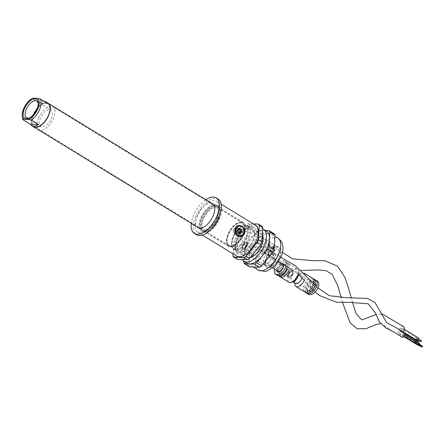 <?xml version="1.0" encoding="UTF-8"?>
<svg xmlns="http://www.w3.org/2000/svg" width="445" height="445" viewBox="0 0 445 445"><rect width="100%" height="100%" fill="white"/><g stroke="black" fill="none" stroke-linecap="round" stroke-linejoin="round"><path stroke-width="0.33" stroke-dasharray="2.23 1.67" d="M239.644 232.168C240.111 229.954 239.421 228.613 237.574 228.135L235.561 229.665C234.888 231.867 235.494 233.208 237.369 233.686L239.644 232.168M238.976 228.446A2.781 2.303 92.1 0 0 238.014 228.152A2.781 2.303 92.1 0 0 235.611 230.844A2.781 2.303 92.1 0 0 237.808 233.703A2.781 2.303 92.1 0 0 239.955 232.179A2.781 2.303 92.1 0 0 238.976 228.446M239.527 225.426L241.468 226.143L243.804 228.519M239.432 236.545L235.728 234.287M228.663 234.115A12.849 6.53 121.5 0 1 242.57 223.418A12.849 6.53 121.5 0 1 241.429 237.786A12.849 6.53 121.5 0 1 229.153 245.34A12.849 6.53 121.5 0 1 228.663 234.115M250.986 229.147A12.849 6.53 121.5 0 1 252.777 229.665A12.849 6.53 121.5 0 1 251.636 244.032A12.849 6.53 121.5 0 1 239.36 251.586A12.849 6.53 121.5 0 1 238.865 240.361A12.849 6.53 121.5 0 1 250.986 229.147M211.642 203.265A14.034 7.131 -58.5 0 0 199.16 211.915A14.034 7.131 -58.5 0 0 197.135 226.961M205.762 199.666A20.843 10.591 -58.5 0 0 191.255 223.362M217.188 218.423A14.034 7.131 -58.5 0 0 216.654 206.168A14.034 7.131 -58.5 0 0 203.243 214.412A14.034 7.131 -58.5 0 0 202.002 230.104A14.034 7.131 -58.5 0 0 217.188 218.423M218.718 219.357A14.034 7.131 -58.5 0 0 218.184 207.103A14.034 7.131 -58.5 0 0 204.778 215.347A14.034 7.131 -58.5 0 0 203.532 231.038A14.034 7.131 -58.5 0 0 218.718 219.357M243.721 234.665A14.034 7.131 -58.5 0 0 243.187 222.411A14.034 7.131 -58.5 0 0 229.781 230.655A14.034 7.131 -58.5 0 0 228.535 246.346A14.034 7.131 -58.5 0 0 243.721 234.665M219.418 219.385A15.286 7.765 -58.5 0 0 218.834 206.035A15.286 7.765 -58.5 0 0 204.233 215.018A15.286 7.765 -58.5 0 0 202.876 232.106A15.286 7.765 -58.5 0 0 219.418 219.385M217.889 218.445A15.286 7.765 -58.5 0 0 217.305 205.101A15.286 7.765 -58.5 0 0 202.703 214.078A15.286 7.765 -58.5 0 0 201.346 231.166A15.286 7.765 -58.5 0 0 217.889 218.445M255.497 225.22A18.061 9.178 -58.5 0 0 238.242 235.833A18.061 9.178 -58.5 0 0 236.64 256.031M218.167 199.11A20.843 10.591 -58.5 0 0 198.253 211.358A20.843 10.591 -58.5 0 0 196.406 234.66M217.405 217.255A18.061 9.178 -58.5 0 0 216.715 201.479A18.061 9.178 -58.5 0 0 199.455 212.093A18.061 9.178 -58.5 0 0 197.853 232.29A18.061 9.178 -58.5 0 0 217.405 217.255M230.81 246.163A13.2 6.708 121.5 0 1 228.969 245.634A13.2 6.708 121.5 0 1 230.143 230.877A13.2 6.708 121.5 0 1 242.753 223.123A13.2 6.708 121.5 0 1 242.486 236.284A13.2 6.708 121.5 0 1 230.81 246.163M230.543 246.786A13.895 7.059 121.5 0 1 228.608 246.23A13.895 7.059 121.5 0 1 229.843 230.694A13.895 7.059 121.5 0 1 243.115 222.528A13.895 7.059 121.5 0 1 242.831 236.384A13.895 7.059 121.5 0 1 230.543 246.786M33.67 126.897A13.895 7.059 121.5 0 1 34.905 111.367A13.895 7.059 121.5 0 1 48.177 103.201A13.895 7.059 121.5 0 0 33.141 114.766A13.895 7.059 121.5 0 0 33.67 126.897M235.227 229.509C234.454 231.984 235.127 233.492 237.246 234.031C240.962 234.365 240.706 227.712 237.474 227.784L235.227 229.509M35.873 126.836A13.2 6.708 121.5 0 1 34.031 126.308A13.2 6.708 121.5 0 1 35.205 111.55A13.2 6.708 121.5 0 1 47.815 103.791A13.2 6.708 121.5 0 1 47.548 116.952A13.2 6.708 121.5 0 1 35.873 126.836M234.838 229.492C234.059 231.973 234.732 233.48 236.846 234.014C240.589 234.348 240.3 227.695 237.074 227.768L234.838 229.492M38.259 103.618A9.723 4.94 121.5 0 1 38.326 104.252A9.723 4.94 121.5 0 1 37.185 109.626A9.723 4.94 121.5 0 1 30.127 117.647A9.723 4.94 121.5 0 1 29.526 117.875M51.475 118.37A9.723 4.94 -58.5 0 0 51.103 109.882A9.723 4.94 -58.5 0 0 41.813 115.594A9.723 4.94 -58.5 0 0 40.951 126.469A9.723 4.94 -58.5 0 0 51.475 118.37M38.632 117.903A13.2 6.708 121.5 0 1 52.916 106.917A13.2 6.708 121.5 0 1 51.748 121.674A13.2 6.708 121.5 0 1 39.138 129.434A13.2 6.708 121.5 0 1 38.632 117.903M33.531 114.782A13.2 6.708 121.5 0 1 47.815 103.791A13.2 6.708 121.5 0 1 46.642 118.554A13.2 6.708 121.5 0 1 34.031 126.308A13.2 6.708 121.5 0 1 33.531 114.782M22.328 116.824A13.895 7.059 121.5 0 1 23.952 109.142A13.895 7.059 121.5 0 1 32.157 98.734L39.305 103.107L47.504 103.407M44.222 101.393A13.895 7.059 -58.5 0 0 39.305 103.107M32.157 98.734L32.936 98.173M273.953 262.506A4.166 2.119 -58.5 0 0 273.792 258.862A4.166 2.119 -58.5 0 0 269.809 261.315A4.166 2.119 -58.5 0 0 269.442 265.971A4.166 2.119 -58.5 0 0 273.953 262.506M270.382 260.314A4.166 2.119 -58.5 0 0 270.221 256.676A4.166 2.119 -58.5 0 0 266.238 259.123A4.166 2.119 -58.5 0 0 265.871 263.785A4.166 2.119 -58.5 0 0 270.382 260.314M248.749 237.786A13.895 7.059 -58.5 0 0 248.221 225.654A13.895 7.059 -58.5 0 0 243.27 225.76A13.895 7.059 -58.5 0 0 231.556 244.895A13.895 7.059 -58.5 0 0 233.708 249.35A13.895 7.059 -58.5 0 0 248.749 237.786M246.947 237.129A12.505 6.352 -58.5 0 0 242.019 226.31A12.505 6.352 -58.5 0 0 231.478 243.532A12.505 6.352 -58.5 0 0 237.691 247.52A12.505 6.352 -58.5 0 0 246.947 237.129M243.626 262.344L248.733 265.47L249.662 251.236L244.561 248.11L243.704 261.165M254.629 240.94A15.286 7.765 -58.5 0 0 254.045 227.59A15.286 7.765 -58.5 0 0 239.443 236.573A15.286 7.765 -58.5 0 0 238.086 253.661A15.286 7.765 -58.5 0 0 254.629 240.94M253.305 223.88L248.154 223.69A20.843 10.591 -58.5 0 0 246.113 224.986L234.999 238.854A20.843 10.591 -58.5 0 0 233.842 241.552L233.041 253.828M252.832 240.283A13.895 7.059 -58.5 0 0 252.298 228.152A13.895 7.059 -58.5 0 0 239.026 236.317A13.895 7.059 -58.5 0 0 237.791 251.848A13.895 7.059 -58.5 0 0 252.832 240.283M246.174 237.102A11.114 5.646 -58.5 0 0 245.746 227.395A11.114 5.646 -58.5 0 0 235.127 233.931A11.114 5.646 -58.5 0 0 234.142 246.358A11.114 5.646 -58.5 0 0 246.174 237.102M274.153 233.747L269.064 233.558A18.757 9.529 -58.5 0 1 271.678 234.309A18.757 9.529 -58.5 0 1 274.576 242.264A18.757 9.529 -58.5 0 1 272.396 250.691A18.757 9.529 -58.5 0 1 267.401 259.012A18.757 9.529 -58.5 0 1 254.707 267.056A18.757 9.529 -58.5 0 1 252.093 266.305A18.757 9.529 -58.5 0 1 249.2 258.35A18.757 9.529 -58.5 0 1 256.376 241.602L261.933 234.671A20.843 10.591 -58.5 0 1 263.974 233.375L269.064 233.558A18.757 9.529 -58.5 0 0 256.376 241.602L250.819 248.533A20.843 10.591 -58.5 0 0 249.662 251.236M248.733 265.47A20.843 10.591 -58.5 0 0 249.617 266.872M250.819 248.533L245.718 245.412A20.843 10.591 -58.5 0 0 244.561 248.11M234.999 238.854L238.57 241.04L249.684 227.172L246.113 224.986M232.913 255.786L236.484 257.972L237.419 243.738L233.842 241.552M248.154 223.69L251.731 225.876L261.91 226.249M261.933 234.671L256.826 231.545L245.718 245.412M265.437 230.488L258.873 230.249A20.843 10.591 -58.5 0 0 256.826 231.545M263.974 233.375L258.873 230.249M266.577 231.189A18.757 9.529 -58.5 0 0 263.963 230.438A18.757 9.529 -58.5 0 0 251.275 238.481A18.757 9.529 -58.5 0 0 244.094 255.23A18.757 9.529 -58.5 0 0 246.992 263.184M262.711 228.919A18.757 9.529 -58.5 0 0 246.402 239.076A18.757 9.529 -58.5 0 0 242.208 259.552M262.322 234.882A13.895 7.059 -58.5 0 0 260.976 233.464A13.895 7.059 -58.5 0 0 247.704 241.624A13.895 7.059 -58.5 0 0 246.469 257.16A13.895 7.059 -58.5 0 0 250.418 257.427M257.421 243.098A13.895 7.059 -58.5 0 0 256.893 230.961A13.895 7.059 -58.5 0 0 243.621 239.126A13.895 7.059 -58.5 0 0 242.386 254.662A13.895 7.059 -58.5 0 0 257.421 243.098M236.484 257.972A20.843 10.591 -58.5 0 0 237.374 259.374M238.57 241.04A20.843 10.591 -58.5 0 0 237.419 243.738M251.731 225.876A20.843 10.591 -58.5 0 0 249.684 227.172M279.343 257.41A11.114 5.646 -58.5 0 0 278.915 247.704A11.114 5.646 -58.5 0 0 268.296 254.234A11.114 5.646 -58.5 0 0 267.312 266.661A11.114 5.646 -58.5 0 0 279.343 257.41M274.982 254.184A2.086 1.057 -58.5 0 0 273.141 255.747A2.086 1.057 -58.5 0 0 273.096 257.822A2.086 1.057 -58.5 0 0 275.088 256.598A2.086 1.057 -58.5 0 0 275.277 254.267A2.086 1.057 -58.5 0 0 274.982 254.184M262.739 246.686A2.086 1.057 -58.5 0 0 260.892 248.249A2.086 1.057 -58.5 0 0 260.853 250.324A2.086 1.057 -58.5 0 0 262.845 249.1A2.086 1.057 -58.5 0 0 263.028 246.769A2.086 1.057 -58.5 0 0 262.739 246.686M261.115 240.328A4.166 2.119 -58.5 0 0 257.427 243.448A4.166 2.119 -58.5 0 0 257.344 247.604A4.166 2.119 -58.5 0 0 261.326 245.156A4.166 2.119 -58.5 0 0 261.693 240.495A4.166 2.119 -58.5 0 0 261.115 240.328M257.394 249.011A4.166 2.119 -58.5 0 0 253.706 252.131A4.166 2.119 -58.5 0 0 253.622 256.287A4.166 2.119 -58.5 0 0 257.605 253.839A4.166 2.119 -58.5 0 0 257.972 249.178A4.166 2.119 -58.5 0 0 257.394 249.011M263.078 238.509A11.114 5.646 -58.5 0 0 253.249 246.83A11.114 5.646 -58.5 0 0 253.021 257.916A11.114 5.646 -58.5 0 0 263.64 251.381A11.114 5.646 -58.5 0 0 264.63 238.954A11.114 5.646 -58.5 0 0 263.078 238.509M275.327 246.007A11.114 5.646 -58.5 0 0 265.498 254.329A11.114 5.646 -58.5 0 0 265.27 265.409A11.114 5.646 -58.5 0 0 275.889 258.879A11.114 5.646 -58.5 0 0 276.873 246.452A11.114 5.646 -58.5 0 0 275.327 246.007M273.363 247.826A4.166 2.119 -58.5 0 0 269.676 250.947A4.166 2.119 -58.5 0 0 269.592 255.102A4.166 2.119 -58.5 0 0 273.575 252.654A4.166 2.119 -58.5 0 0 273.942 247.993A4.166 2.119 -58.5 0 0 273.363 247.826M269.637 256.509A4.166 2.119 -58.5 0 0 265.954 259.63A4.166 2.119 -58.5 0 0 265.871 263.785A4.166 2.119 -58.5 0 0 269.848 261.337A4.166 2.119 -58.5 0 0 270.221 256.676A4.166 2.119 -58.5 0 0 269.637 256.509M240.645 229.659L240.183 229.542A1.151 0.957 -87.9 0 1 239.788 229.631M234.359 232.941A2.364 1.958 92.1 0 0 237.218 230.694A2.364 1.958 92.1 0 0 234.215 228.858A2.364 1.958 92.1 0 0 234.359 232.941M234.437 233.319A2.781 2.303 92.1 0 0 235.399 233.614A2.781 2.303 92.1 0 0 237.797 230.922A2.781 2.303 92.1 0 0 235.6 228.062A2.781 2.303 92.1 0 0 233.275 230.154A2.781 2.303 92.1 0 0 234.437 233.319M236.846 233.408A2.781 2.303 92.1 0 0 237.808 233.703A2.781 2.303 92.1 0 0 240.211 231.011A2.781 2.303 92.1 0 0 238.014 228.152A2.781 2.303 92.1 0 0 235.689 230.243A2.781 2.303 92.1 0 0 236.846 233.408M239.304 236.54A5.557 4.6 92.1 0 0 244.066 231.15A5.557 4.6 92.1 0 0 239.71 225.431M239.365 229.492A1.151 0.957 -87.9 0 1 238.904 228.758L238.67 228.185L238.476 228.786A1.151 0.957 -87.9 0 1 237.257 229.742L236.874 229.653L237.063 230.204A1.151 0.957 -87.9 0 1 237.124 231.945L236.907 232.524L237.352 232.373A1.151 0.957 -87.9 0 1 238.631 233.158L238.865 233.731L239.06 233.13A1.151 0.957 -87.9 0 1 239.338 232.468M240.044 232.129A1.151 0.957 -87.9 0 1 240.278 232.173L240.812 232.157M422.739 346.232L422.372 346.827M419.691 344.664L419.312 344.953L419.691 344.664M270.443 252.971A2.431 1.235 -58.5 0 0 270.354 250.846A2.431 1.235 -58.5 0 0 268.029 252.276A2.431 1.235 -58.5 0 0 267.812 254.996A2.431 1.235 -58.5 0 0 270.443 252.971M404.872 333.188A2.431 1.235 -58.5 0 0 402.547 334.618A2.431 1.235 -58.5 0 0 402.33 337.338M418.561 344.897A0.695 0.35 -58.5 0 0 418.717 344.63A0.695 0.35 -58.5 0 0 418.689 344.024A0.695 0.35 -58.5 0 0 418.027 344.43A0.695 0.35 -58.5 0 0 417.961 345.209M403.404 335.257A0.695 0.35 -58.5 0 0 403.381 334.651A0.695 0.35 -58.5 0 0 402.714 335.057A0.695 0.35 -58.5 0 0 402.653 335.836A0.695 0.35 -58.5 0 0 403.404 335.257M404.572 335.296A0.695 0.35 -58.5 0 0 404.55 334.69A0.695 0.35 -58.5 0 0 403.882 335.102A0.695 0.35 -58.5 0 0 403.821 335.875A0.695 0.35 -58.5 0 0 404.572 335.296M418.522 344.619L418.144 344.908L418.522 344.619M419.858 344.063A0.695 0.35 -58.5 0 0 419.19 344.474A0.695 0.35 -58.5 0 0 419.129 345.248M421.621 346.366L421.209 346.783M419.118 343.279A0.695 0.35 -58.5 0 0 418.367 343.857A0.695 0.35 -58.5 0 0 418.389 344.463A0.695 0.35 -58.5 0 0 418.856 344.302A0.695 0.35 -58.5 0 0 419.212 343.668M415.302 341.983A0.695 0.35 -58.5 0 0 415.33 342.589A0.695 0.35 -58.5 0 0 415.992 342.183A0.695 0.35 -58.5 0 0 416.053 341.404A0.695 0.35 -58.5 0 0 415.302 341.983M263.98 248.327A4.795 2.436 -58.5 0 0 264.163 252.51A4.795 2.436 -58.5 0 0 268.741 249.695A4.795 2.436 -58.5 0 0 269.164 244.333A4.795 2.436 -58.5 0 0 263.98 248.327M403.682 326.675A4.795 2.436 -58.5 0 0 398.498 330.668A4.795 2.436 -58.5 0 0 398.676 334.851A4.795 2.436 -58.5 0 0 403.192 332.142M418.623 338.055A1.391 0.706 -58.5 0 0 417.121 339.212A1.391 0.706 -58.5 0 0 417.176 340.431M401.813 329.845A1.391 0.706 -58.5 0 0 401.863 331.058A1.391 0.706 -58.5 0 0 403.192 330.24A1.391 0.706 -58.5 0 0 403.315 328.688A1.391 0.706 -58.5 0 0 401.813 329.845M399.788 329.767A1.391 0.706 -58.5 0 0 399.844 330.985A1.391 0.706 -58.5 0 0 401.168 330.168A1.391 0.706 -58.5 0 0 401.295 328.616A1.391 0.706 -58.5 0 0 399.788 329.767M399.604 332.599A1.391 0.706 -58.5 0 0 399.66 333.811A1.391 0.706 -58.5 0 0 400.984 332.993A1.391 0.706 -58.5 0 0 401.106 331.442A1.391 0.706 -58.5 0 0 399.604 332.599M417.51 339.229A0.695 0.35 -58.5 0 0 417.538 339.835A0.695 0.35 -58.5 0 0 418.2 339.429A0.695 0.35 -58.5 0 0 418.261 338.651A0.695 0.35 -58.5 0 0 417.51 339.229M416.42 340.814A1.391 0.706 -58.5 0 0 414.912 341.971A1.391 0.706 -58.5 0 0 414.968 343.184A1.391 0.706 -58.5 0 0 416.481 341.999M416.247 339.863A1.391 0.706 -58.5 0 0 416.603 337.983A1.391 0.706 -58.5 0 0 415.096 339.14A1.391 0.706 -58.5 0 0 415.152 340.353A1.391 0.706 -58.5 0 0 415.647 340.342M415.485 339.157A0.695 0.35 -58.5 0 0 415.513 339.763A0.695 0.35 -58.5 0 0 416.181 339.351A0.695 0.35 -58.5 0 0 416.242 338.578A0.695 0.35 -58.5 0 0 415.485 339.157M421.326 340.525A0.695 0.35 -58.5 0 0 420.57 341.104A0.695 0.35 -58.5 0 0 420.597 341.71M419.368 340.953A0.695 0.35 -58.5 0 0 419.301 340.453A0.695 0.35 -58.5 0 0 418.55 341.031A0.695 0.35 -58.5 0 0 418.578 341.638M308.485 294.451C303.295 291.731 312.657 277.619 317.418 280.99M314.404 279.388A7.865 3.994 -58.5 0 0 306.889 284.01A7.865 3.994 -58.5 0 0 306.193 292.804C303.162 289.25 310.031 278.72 314.765 279.671M298.573 274.493A5.557 2.826 -58.5 0 0 298.601 273.675A5.557 2.826 -58.5 0 0 297.738 271.889A5.557 2.826 -58.5 0 0 292.426 275.155A5.557 2.826 -58.5 0 0 291.931 281.373A5.557 2.826 -58.5 0 0 293.911 281.329M297.549 275.761A7.849 3.988 -58.5 0 0 298.467 271.422A7.849 3.988 -58.5 0 0 297.249 268.908A7.849 3.988 -58.5 0 0 289.751 273.519A7.849 3.988 -58.5 0 0 289.055 282.297M288.872 270.449A7.849 3.988 -58.5 0 0 288.577 263.596A7.849 3.988 -58.5 0 0 281.073 268.207A7.849 3.988 -58.5 0 0 280.378 276.985A7.849 3.988 -58.5 0 0 288.872 270.449M288.883 270.449A7.865 3.994 -58.5 0 0 288.582 263.585A7.865 3.994 -58.5 0 0 281.068 268.202A7.865 3.994 -58.5 0 0 280.372 276.996L280.578 277.107M287.353 269.514A7.865 3.994 -58.5 0 0 287.053 262.645A7.865 3.994 -58.5 0 0 279.777 266.883A7.865 3.994 -58.5 0 0 278.475 275.778M286.057 269.464A5.557 2.826 -58.5 0 0 285.846 264.614A5.557 2.826 -58.5 0 0 280.539 267.879A5.557 2.826 -58.5 0 0 280.044 274.092A5.557 2.826 -58.5 0 0 286.057 269.464M284.934 268.78A5.557 2.826 -58.5 0 0 284.722 263.924A5.557 2.826 -58.5 0 0 279.416 267.189A5.557 2.826 -58.5 0 0 278.92 273.408A5.557 2.826 -58.5 0 0 284.934 268.78M277.357 275.394C272.168 272.674 281.529 258.562 286.291 261.933C287.976 263.218 288.171 265.52 286.88 268.852M274.671 269.175C275.472 266.405 277.007 264.091 279.282 262.222M279.371 262.149C281.507 260.598 283.298 260.214 284.756 260.998C286.447 262.277 286.641 264.586 285.351 267.912M312.857 289.6A5.557 2.826 -58.5 0 0 314.532 286.897A5.557 2.826 -58.5 0 0 314.32 282.041A5.557 2.826 -58.5 0 0 309.014 285.312A5.557 2.826 -58.5 0 0 308.519 291.525A5.557 2.826 -58.5 0 0 311.884 290.585M313.414 286.207A5.557 2.826 -58.5 0 0 313.197 281.357A5.557 2.826 -58.5 0 0 307.89 284.622A5.557 2.826 -58.5 0 0 307.395 290.835A5.557 2.826 -58.5 0 0 313.414 286.207M314.704 286.257A7.865 3.994 -58.5 0 0 315.171 284.995M313.786 283.515A7.849 3.988 -58.5 0 1 313.163 285.317A7.865 3.994 -58.5 0 0 313.797 283.521M312.663 278.342A7.865 3.994 -58.5 0 0 305.359 283.076A7.865 3.994 -58.5 0 0 304.463 291.731M312.863 278.464A7.849 3.988 -58.5 0 0 305.365 283.076A7.849 3.988 -58.5 0 0 304.669 291.853M304.491 280.011A7.849 3.988 -58.5 0 0 304.903 273.875M304.185 273.152A7.849 3.988 -58.5 0 0 301.393 273.213A7.849 3.988 -58.5 0 0 294.774 284.027M301.927 277.791A5.557 2.826 -58.5 0 0 301.309 274.076A5.557 2.826 -58.5 0 0 299.329 274.12A5.557 2.826 -58.5 0 0 294.646 281.774A5.557 2.826 -58.5 0 0 295.508 283.56M292.626 273.936A4.166 2.119 121.5 0 1 288.115 277.407A4.166 2.119 121.5 0 1 287.959 273.764A4.166 2.119 121.5 0 1 292.471 270.299A4.166 2.119 121.5 0 1 292.626 273.936M288.316 273.897A3.888 1.975 121.5 0 1 292.877 271.005A3.888 1.975 121.5 0 1 290.296 277.024A3.888 1.975 121.5 0 1 288.316 273.897M288.783 273.914A3.059 1.552 121.5 0 1 292.365 271.645A3.059 1.552 121.5 0 1 290.34 276.373A3.059 1.552 121.5 0 1 288.783 273.914M246.747 245.94A3.888 1.975 -58.5 0 0 244.772 242.814A3.888 1.975 -58.5 0 0 242.191 248.833A3.888 1.975 -58.5 0 0 246.747 245.94M246.285 245.924A3.059 1.552 -58.5 0 0 244.728 243.465A3.059 1.552 -58.5 0 0 242.703 248.193A3.059 1.552 -58.5 0 0 246.285 245.924M247.109 246.074A4.166 2.119 -58.5 0 0 246.953 242.43A4.166 2.119 -58.5 0 0 242.97 244.884A4.166 2.119 -58.5 0 0 242.597 249.539A4.166 2.119 -58.5 0 0 247.109 246.074M288.738 273.792A2.781 1.413 121.5 0 1 291.742 271.483A2.781 1.413 121.5 0 1 291.848 273.909A2.781 1.413 121.5 0 1 288.844 276.223A2.781 1.413 121.5 0 1 288.738 273.792M246.33 246.046A2.781 1.413 -58.5 0 0 246.224 243.615A2.781 1.413 -58.5 0 0 243.571 245.251A2.781 1.413 -58.5 0 0 243.326 248.355A2.781 1.413 -58.5 0 0 246.33 246.046M279.733 257.421A11.809 6.002 -58.5 0 0 273.719 247.926A11.809 6.002 -58.5 0 0 265.893 266.193A11.809 6.002 -58.5 0 0 279.733 257.421M277.802 238.058A18.757 9.529 -58.5 0 0 259.88 249.083A18.757 9.529 -58.5 0 0 258.217 270.054M240.183 229.542L241.351 229.587M239.343 236.54A5.557 4.6 92.1 0 0 244.144 231.155A5.557 4.6 92.1 0 0 239.749 225.431M240.278 232.173L241.446 232.212M238.904 228.758L239.649 228.786M238.476 228.786L239.644 228.83M237.257 229.742L237.891 229.77M237.063 230.204L238.231 230.243M237.124 231.945L238.292 231.99M237.352 232.373L238.008 232.396M238.631 233.158L239.799 233.202M239.06 233.13L239.794 233.158M275.55 256.098A2.431 1.235 -58.5 0 0 275.455 253.973A2.431 1.235 -58.5 0 0 273.135 255.402A2.431 1.235 -58.5 0 0 272.918 258.117A2.431 1.235 -58.5 0 0 275.55 256.098M269.08 251.447A4.795 2.436 -58.5 0 0 269.264 255.636A4.795 2.436 -58.5 0 0 273.842 252.821A4.795 2.436 -58.5 0 0 274.27 247.459A4.795 2.436 -58.5 0 0 269.08 251.447M283.504 264.597A4.862 2.47 -58.5 0 0 281.535 263.462M281.385 263.507A4.862 2.47 -58.5 0 0 277.029 270.621M283.137 268.124A4.166 2.119 -58.5 0 0 282.976 264.486L314.615 283.854A4.166 2.119 121.5 0 1 314.776 287.492A4.166 2.119 121.5 0 1 310.265 290.963A4.166 2.119 121.5 0 1 310.104 287.325A4.166 2.119 121.5 0 1 314.615 283.854C313.964 284.767 315.082 280.99 310.354 287.581C309.225 292.12 310.337 290.24 310.265 290.963L278.626 271.595A4.166 2.119 -58.5 0 0 283.137 268.124M280.906 264.847A4.166 2.119 -58.5 0 0 278.003 269.587M310.226 287.62A4.862 2.47 121.5 0 1 315.928 284.01A4.862 2.47 121.5 0 1 312.702 291.531A4.862 2.47 121.5 0 1 310.226 287.62M235.6 228.062L237.574 228.135M235.399 233.614L237.369 233.686M252.777 229.665L242.57 223.418M239.36 251.586L229.153 245.34M197.919 227.601L202.002 230.104M212.571 203.665L216.654 206.168M203.532 231.038L228.535 246.346M218.184 207.103L243.187 222.411M201.346 231.166L202.876 232.106M217.305 205.101L218.834 206.035M197.853 232.29L202.358 235.049M216.715 201.479L221.221 204.238M243.115 222.528L213.35 204.311M228.608 246.23L198.843 228.007M242.753 223.123L52.916 106.917M228.969 245.634L39.138 129.434M237.474 227.784L237.074 227.768M237.246 234.031L236.846 234.014M26.661 117.725L40.951 126.469M36.818 101.132L51.103 109.882M38.326 104.252L38.248 102.89M30.127 117.647L28.875 118.198M269.442 265.971L272.774 268.012M279.199 271.951L288.115 277.407C289.072 277.886 290.196 277.43 291.486 276.034C293.967 272.184 292.977 272.407 293.205 271.723L292.471 270.299L283.554 264.836M273.792 258.862L278.475 261.727M274.398 262.366C272.251 266.193 269.97 267.873 267.567 267.412C265.103 267.456 264.319 265.114 265.214 260.386C268.719 255.48 271.394 253.911 273.252 255.68C275.077 256.109 275.461 258.339 274.398 262.366M257.972 249.178L270.221 256.676L246.953 242.43L245.345 242.43C244.839 242.942 244.589 241.958 242.286 245.924C241.629 247.704 241.735 248.911 242.597 249.539L253.622 256.287M291.742 271.483C291.258 271.973 291.759 269.731 288.838 273.897C288.455 275.856 288.46 276.634 288.844 276.223L243.326 248.355C243.254 249.261 244.222 248.455 246.23 245.94C246.613 243.982 246.608 243.209 246.224 243.615L291.742 271.483M204.945 229.659C209.512 229.097 213.533 225.126 217.015 217.75C219.68 210.062 217.205 207.426 215.619 207.581C212.259 207.409 208.683 210.19 204.889 215.92C200.083 223.268 202.353 231.194 204.945 229.659M204.867 231.739C210.185 231.528 214.935 226.983 219.112 218.106C221.76 210.123 219.235 206.73 217.705 206.163C213.706 203.999 208.928 206.747 203.371 214.401C199.004 222.923 198.709 228.474 202.475 231.044L204.867 231.739M231.478 243.532L231.556 244.895M242.019 226.31L243.27 225.76M254.045 227.59C249.5 225.921 249.556 227.284 247.214 227.896C242.503 230.16 238.72 235.227 235.856 243.104C234.943 246.536 235.06 249.384 236.212 251.659L238.086 253.661M233.708 249.35L237.791 251.848M248.221 225.654L252.298 228.152M242.386 254.662L246.469 257.16M256.893 230.961L260.976 233.464M234.142 246.358L267.312 266.661M245.746 227.395L278.915 247.704M252.093 266.305L253.233 267.006M271.678 234.309L274.966 236.323M260.853 250.324L273.096 257.822M263.028 246.769L275.277 254.267M253.021 257.916L265.27 265.409M264.63 238.954L276.873 246.452M257.344 247.604L269.592 255.102M261.693 240.495L273.942 247.993M240.628 229.398L241.796 229.436M240.662 232.262L241.83 232.307M238.67 228.185L239.838 228.229M237.891 229.804L237.491 229.787M236.874 229.653L238.042 229.698M236.907 232.524L238.075 232.563M238.058 232.301L237.747 232.284M238.865 233.731L240.033 233.775M267.812 254.996L278.537 261.632M270.354 250.846L280.873 257.355M318.019 287.887L316.656 286.536M315.299 292.009L314.031 290.785M312.779 289.528L304.336 280.35M298.139 274.092L288.115 267.089M287.548 266.783L285.996 265.954M402.653 335.836L404.054 336.693M403.381 334.651L418.689 344.024M403.821 335.875L404.427 336.248M404.55 334.69L405.078 335.018M418.506 344.319L421.571 346.193M415.33 342.589L418.389 344.463M416.053 341.404L416.576 341.727M264.163 252.51L281.757 263.423L291.052 268.563L301.304 270.399M269.164 244.333L282.508 252.426M398.676 334.851L395.51 332.982M392.29 331.113L382.578 324.455L380.681 323.699M342.561 302.561L341.276 297.677M381.026 314.098L375.992 314.543M352.423 302.305L351.138 297.488M401.863 331.058L403.315 331.942M403.315 328.688L404.344 329.317M399.66 333.811L414.968 343.184M401.106 331.442L405.245 333.973M399.844 330.985L415.152 340.353M401.295 328.616L416.603 337.983M417.538 339.835L418.061 340.152M418.261 338.651L418.784 338.968M415.513 339.763L416.036 340.08M416.242 338.578L419.301 340.453M298.601 273.675L298.467 271.422M288.577 263.596L297.249 268.908M287.053 262.645L288.582 263.585M278.92 273.408L280.044 274.092M284.722 263.924L285.846 264.614M307.395 290.835L308.519 291.525M313.197 281.357L314.32 282.041M294.646 281.774L294.718 283.076M299.329 274.12L301.393 273.213M291.931 281.373L292.721 281.852M297.738 271.889L301.309 274.076M286.291 261.933L284.756 260.998"/><path stroke-width="0.67" d="M243.804 228.519C244.867 230.198 245.084 231.962 244.45 233.809C243.309 235.861 241.635 236.768 239.432 236.545M235.728 234.287L234.999 232.713L235.266 228.185C236.284 226.121 237.708 225.203 239.527 225.426M197.135 226.961A14.034 7.131 -58.5 0 0 197.919 227.601A14.034 7.131 -58.5 0 0 213.105 215.92A14.034 7.131 -58.5 0 0 212.571 203.665A14.034 7.131 -58.5 0 0 211.642 203.265M191.255 223.362A20.843 10.591 -58.5 0 0 194.365 233.408A20.843 10.591 -58.5 0 0 216.921 216.059A20.843 10.591 -58.5 0 0 216.125 197.858A20.843 10.591 -58.5 0 0 205.762 199.666M202.358 235.049L236.64 256.031A18.061 9.178 -58.5 0 0 256.187 240.995A18.061 9.178 -58.5 0 0 255.497 225.22L221.221 204.238M194.365 233.408L196.406 234.66A20.843 10.591 -58.5 0 0 218.962 217.31A20.843 10.591 -58.5 0 0 218.167 199.11L216.125 197.858M213.35 204.311L48.177 103.201A13.895 7.059 121.5 0 1 47.893 117.052A13.895 7.059 121.5 0 1 35.606 127.459A13.895 7.059 121.5 0 1 33.67 126.897L31.628 125.651A13.895 7.059 -58.5 0 0 38.465 124.494L30.26 124.2A13.895 7.059 -58.5 0 0 31.628 125.651M31.317 120.122L28.502 119.432L23.897 119.266A12.505 6.352 121.5 0 1 22.25 115.455A12.505 6.352 121.5 0 1 32.791 98.234A12.505 6.352 121.5 0 1 32.936 98.173L37.541 98.339L40.361 99.029A13.895 7.059 121.5 0 1 31.317 120.122L38.465 124.494M23.897 119.266L23.118 119.822L30.26 124.2M29.526 117.875A9.723 4.94 121.5 0 1 26.661 117.725A9.723 4.94 121.5 0 1 26.288 109.231A9.723 4.94 121.5 0 1 36.818 101.132A9.723 4.94 121.5 0 1 38.259 103.618M40.361 99.029L47.504 103.407A13.895 7.059 -58.5 0 0 46.135 101.95L48.177 103.201A13.895 7.059 121.5 0 1 46.948 118.737A13.895 7.059 121.5 0 1 33.67 126.897L198.843 228.007M23.118 119.822A13.895 7.059 121.5 0 1 22.328 116.824L22.25 115.455M46.135 101.95A13.895 7.059 -58.5 0 0 44.222 101.393M24.492 108.574A11.114 5.646 121.5 0 1 32.719 99.341A11.114 5.646 121.5 0 1 38.248 102.89A11.114 5.646 121.5 0 1 28.875 118.198A11.114 5.646 121.5 0 1 24.492 108.574M37.541 98.339A12.505 6.352 121.5 0 1 37.725 109.058A12.505 6.352 121.5 0 1 28.502 119.432M243.704 261.165L243.626 262.344A20.843 10.591 -58.5 0 0 244.516 263.746L249.606 263.935A18.757 9.529 -58.5 0 0 262.294 255.892A18.757 9.529 -58.5 0 0 267.295 247.57A18.757 9.529 -58.5 0 0 269.475 239.143A18.757 9.529 -58.5 0 0 266.577 231.189L263.512 229.314A18.757 9.529 -58.5 0 0 262.711 228.919M233.041 253.828L232.913 255.786A20.843 10.591 -58.5 0 0 233.797 257.188L243.977 257.56A20.843 10.591 -58.5 0 0 246.024 256.264L257.138 242.397A20.843 10.591 -58.5 0 0 258.289 239.699L259.224 225.465A20.843 10.591 -58.5 0 0 258.334 224.063L253.305 223.88M258.334 224.063L261.91 226.249A20.843 10.591 -58.5 0 1 262.795 227.651L261.866 241.885A20.843 10.591 -58.5 0 1 260.709 244.583L249.595 258.45A20.843 10.591 -58.5 0 1 247.554 259.747L243.977 257.56M249.595 258.45L246.024 256.264M244.516 263.746L249.617 266.872L259.797 267.245A20.843 10.591 -58.5 0 0 261.844 265.949L256.743 262.823L267.851 248.961A20.843 10.591 -58.5 0 0 269.008 246.257L269.943 232.023A20.843 10.591 -58.5 0 0 269.053 230.621L265.437 230.488M267.851 248.961L272.952 252.081L261.844 265.949M272.952 252.081A20.843 10.591 -58.5 0 0 274.109 249.384L275.043 235.149A20.843 10.591 -58.5 0 0 274.153 233.747L269.053 230.621M242.208 259.552A18.757 9.529 -58.5 0 0 243.932 261.31L246.992 263.184A18.757 9.529 -58.5 0 0 249.606 263.935L254.696 264.119A20.843 10.591 -58.5 0 0 256.743 262.823M243.932 261.31A18.757 9.529 -58.5 0 0 264.23 245.696A18.757 9.529 -58.5 0 0 263.512 229.314M250.418 257.427A13.895 7.059 -58.5 0 0 261.504 245.595A13.895 7.059 -58.5 0 0 262.322 234.882M247.554 259.747L237.374 259.374L233.797 257.188M262.795 227.651L259.224 225.465M260.709 244.583L257.138 242.397M261.866 241.885L258.289 239.699M274.109 249.384L269.008 246.257M275.043 235.149L269.943 232.023M259.797 267.245L254.696 264.119M240.812 232.157L240.472 231.712A1.151 0.957 -87.9 0 1 240.411 229.97L240.645 229.659M241.579 230.015L241.796 229.436L241.351 229.587A1.151 0.957 -87.9 0 1 240.072 228.802L239.838 228.229L239.644 228.83A1.151 0.957 -87.9 0 1 238.425 229.787L238.042 229.698L238.231 230.243A1.151 0.957 -87.9 0 1 238.292 231.99L238.075 232.563L238.52 232.418A1.151 0.957 -87.9 0 1 239.799 233.202L240.033 233.775L240.228 233.169A1.151 0.957 -87.9 0 1 241.446 232.212L241.83 232.307L241.641 231.756A1.151 0.957 -87.9 0 1 241.579 230.015L240.411 229.97M239.71 225.431A5.557 4.6 92.1 0 0 239.671 225.431A5.557 4.6 92.1 0 0 235.021 229.62A5.557 4.6 92.1 0 0 237.341 235.945A5.557 4.6 92.1 0 0 239.265 236.54A5.557 4.6 92.1 0 0 239.304 236.54M240.956 229.67L239.788 229.631A1.151 0.957 -87.9 0 1 239.365 229.492M239.338 232.468A1.151 0.957 -87.9 0 1 240.044 232.129L241.212 232.173M419.574 345.114L422.372 346.827L422.75 346.538L419.935 344.519M315.299 292.009L319.321 295.474L336.442 302.255L350.109 302.394L368.171 303.785L375.352 312.857L379.401 321.896L386.254 328.165L394.053 332.098L402.33 337.338A2.431 1.235 -58.5 0 0 404.961 335.313A2.431 1.235 -58.5 0 0 404.872 333.188L395.594 327.375L386.738 322.781L375.079 302.622L367.587 298.45L345.771 297.666L329.222 295.68L318.019 287.887M404.054 336.693L417.961 345.209A0.695 0.35 -58.5 0 0 418.561 344.897M404.427 336.248L419.129 345.248A0.695 0.35 -58.5 0 0 419.885 344.669A0.695 0.35 -58.5 0 0 419.858 344.063L405.078 335.018M418.406 345.07L421.209 346.783L421.621 346.366M419.212 343.668A0.695 0.35 -58.5 0 0 419.118 343.279L416.576 341.727M403.192 332.142A4.795 2.436 -58.5 0 0 403.682 326.675L382.906 314.365L381.026 314.098M403.315 331.942L417.176 340.431A1.391 0.706 -58.5 0 0 418.5 339.613A1.391 0.706 -58.5 0 0 418.623 338.055L404.344 329.317M416.481 341.999A1.391 0.706 -58.5 0 0 416.42 340.814L405.245 333.973M415.647 340.342A1.391 0.706 -58.5 0 0 416.247 339.863M418.061 340.152L420.597 341.71A0.695 0.35 -58.5 0 0 421.265 341.304A0.695 0.35 -58.5 0 0 421.326 340.525L418.784 338.968M416.036 340.08L418.578 341.638A0.695 0.35 -58.5 0 0 419.368 340.953M314.765 279.671L317.418 280.99C319.104 282.269 319.304 284.578 318.014 287.904C315.11 293.266 311.934 295.447 308.485 294.451L306.193 292.804A7.865 3.994 -58.5 0 0 314.704 286.257M315.889 280.055C317.574 281.335 317.769 283.637 316.478 286.969C313.575 292.326 310.404 294.507 306.955 293.516M280.578 277.107L289.055 282.297A7.849 3.988 -58.5 0 0 291.848 282.236L293.911 281.329A5.557 2.826 -58.5 0 0 297.95 276.745A5.557 2.826 -58.5 0 0 298.573 274.493M291.848 282.236A7.849 3.988 -58.5 0 0 297.549 275.761M278.475 275.778A7.865 3.994 -58.5 0 0 278.837 276.061L280.372 276.996A7.865 3.994 -58.5 0 0 288.883 270.449M278.837 276.061A7.865 3.994 -58.5 0 0 287.353 269.514M286.88 268.852C283.977 274.209 280.806 276.389 277.357 275.394L275.828 274.459C274.448 273.503 274.064 271.739 274.671 269.175M285.351 267.912C282.447 273.269 279.271 275.455 275.828 274.459M311.884 290.585A5.557 2.826 -58.5 0 0 312.857 289.6M315.171 284.995A7.865 3.994 -58.5 0 0 314.404 279.388L312.874 278.453A7.865 3.994 -58.5 0 0 312.663 278.342M313.797 283.521A7.865 3.994 -58.5 0 0 312.874 278.453A7.849 3.988 -58.5 0 1 313.786 283.515M304.463 291.731A7.865 3.994 -58.5 0 0 304.664 291.864A7.865 3.994 -58.5 0 0 313.174 285.317A7.849 3.988 -58.5 0 1 304.669 291.853L306.193 292.804M304.903 273.875A7.849 3.988 -58.5 0 0 304.191 273.152A7.849 3.988 -58.5 0 0 304.185 273.152L312.863 278.464M294.718 283.076L294.774 284.027A7.849 3.988 -58.5 0 0 295.992 286.541A7.849 3.988 -58.5 0 0 304.491 280.011M292.721 281.852L295.508 283.56A5.557 2.826 -58.5 0 0 301.521 278.932A5.557 2.826 -58.5 0 0 301.927 277.791M278.52 254.44A18.757 9.529 -58.5 0 0 277.802 238.058C282.28 241.179 282.786 245.24 282.903 246.825C283.154 250.168 282.525 253.567 281.012 257.038L274.954 266.065L267.089 271.044L264.947 271.478L258.217 270.054A18.757 9.529 -58.5 0 0 278.52 254.44M237.419 235.95A5.557 4.6 92.1 0 0 239.343 236.54C244.177 237.597 247.086 226.978 239.749 225.431A5.557 4.6 92.1 0 0 235.099 229.62A5.557 4.6 92.1 0 0 237.419 235.95M238.075 235.344A4.862 4.027 92.1 0 0 243.96 230.721A4.862 4.027 92.1 0 0 237.775 226.933A4.862 4.027 92.1 0 0 238.075 235.344M240.472 231.712L241.641 231.756M239.649 228.786L240.072 228.802M237.891 229.77L238.425 229.787M238.008 232.396L238.52 232.418M239.794 233.158L240.228 233.169M277.029 270.621A4.862 2.47 -58.5 0 0 279.56 271.806A4.862 2.47 -58.5 0 0 283.014 267.829A4.862 2.47 -58.5 0 0 283.504 264.597M278.003 269.587A4.166 2.119 -58.5 0 0 278.626 271.595C278.77 271.172 279.098 273.642 282.887 267.868C284.016 263.329 282.903 265.209 282.976 264.486A4.166 2.119 -58.5 0 0 280.906 264.847M272.774 268.012L279.199 271.951M278.475 261.727L283.554 264.836M253.233 267.006L258.217 270.054M274.966 236.323L277.802 238.058M238.659 229.831L237.891 229.804M238.915 232.329L238.058 232.301M316.656 286.536L295.213 265.626L280.873 257.355M314.031 290.785L312.779 289.528M304.336 280.35L298.139 274.092M288.115 267.089L287.548 266.783M285.996 265.954L278.537 261.632M395.51 332.982L392.29 331.113M380.681 323.699L376.976 324.205L366.074 328.683L357.068 328.788L350.054 322.686L342.561 302.561M341.276 297.677L337.616 285.173L331.987 274.192L325.996 270.699L318.893 269.948L301.304 270.399M375.992 314.543L361.863 319.888L356.184 313.814L352.423 302.305M351.138 297.488L349.197 290.223L344.864 277.313L337.633 266.288L325 260.753L311.789 260.598L292.51 258.795L282.508 252.426M295.992 286.541L304.669 291.853"/></g></svg>
